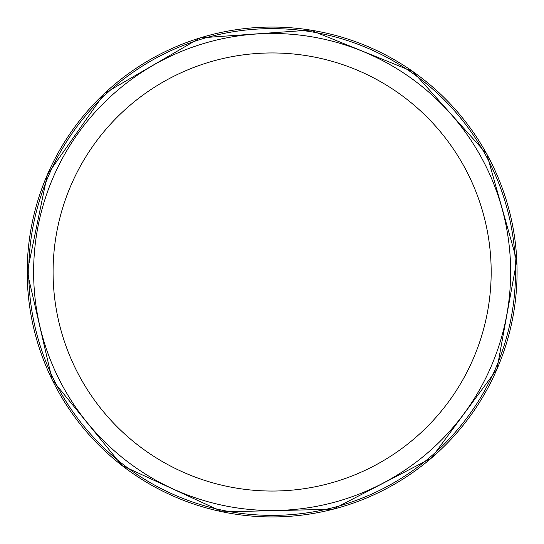 <?xml version="1.0" encoding="UTF-8"?>
<svg xmlns="http://www.w3.org/2000/svg" width="544" height="544" viewBox="0 0 544 544"><rect width="100%" height="100%" fill="white"/><g stroke="black" fill="none" stroke-linecap="round" stroke-linejoin="round"><path stroke-width="0.82" d="M515.515 272A243.379 243.379 0 0 1 150.443 482.773A243.379 243.379 0 0 1 150.443 61.227A243.379 243.379 0 0 1 515.515 272M510.646 272A238.51 238.51 0 0 1 152.878 478.557A238.51 238.51 0 0 1 152.878 65.443A238.51 238.51 0 0 1 510.646 272A238.51 238.51 0 0 1 152.878 478.557A238.51 238.51 0 0 1 152.878 65.443A238.51 238.51 0 0 1 510.646 272M491.178 272A219.042 219.042 0 0 1 162.615 461.7A219.042 219.042 0 0 1 162.615 82.3A219.042 219.042 0 0 1 491.178 272M27.2 272A244.936 244.936 0 0 0 394.604 484.119A244.936 244.936 0 0 0 394.604 59.881A244.936 244.936 0 0 0 27.2 272M27.2 272.02L52.183 379.773L122.026 465.548L222.482 511.85L333.064 509.238L431.222 458.238L496.937 369.26L516.8 260.447L486.764 153.986L412.964 71.597L310.434 30.076L200.097 37.896L104.455 93.459L47.335 174.74L27.2 272.02"/></g></svg>
